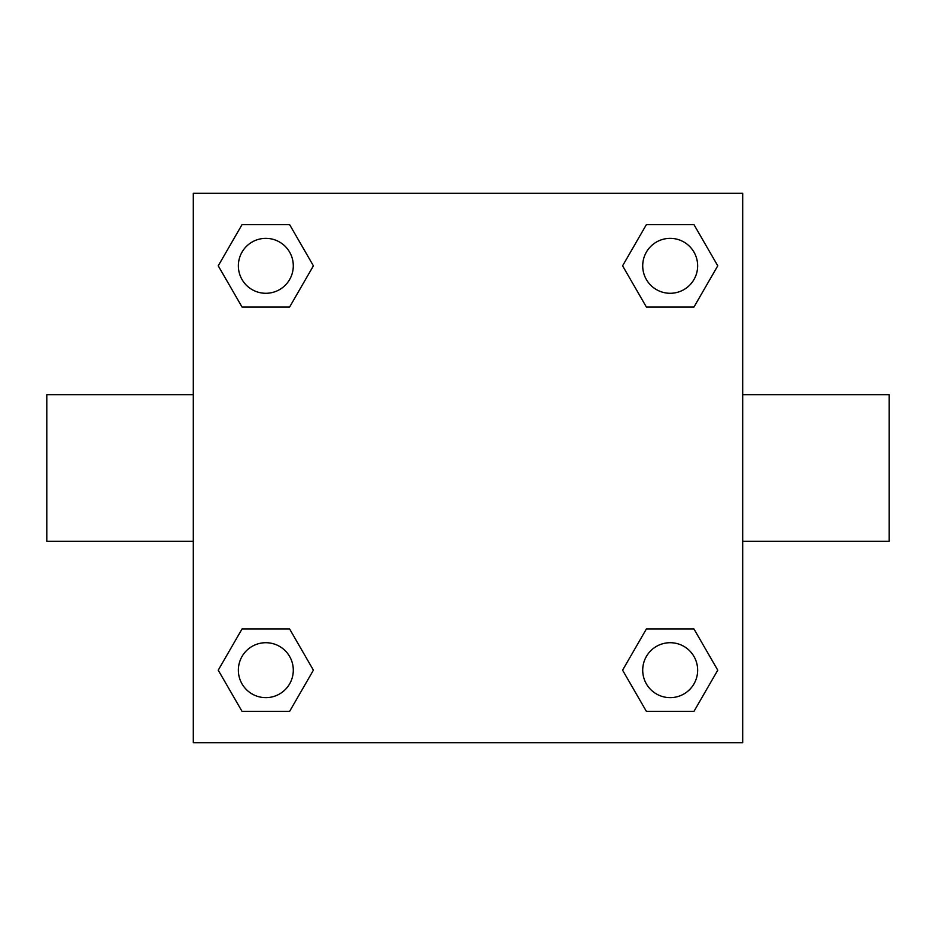 <?xml version="1.0" encoding="UTF-8"?>
<svg xmlns="http://www.w3.org/2000/svg" width="936" height="936" viewBox="0 0 936 936"><rect width="100%" height="100%" fill="white"/><g stroke="black" fill="none" stroke-linecap="round" stroke-linejoin="round"><path stroke-width="1.4" d="M289.61 307.031L242.038 307.031L218.24 265.824L242.038 224.617L289.61 224.617L313.408 265.824L289.61 307.031L242.038 307.031L268.445 307.031M268.445 628.969L289.61 628.969L313.408 670.176L289.61 711.383L242.038 711.383L218.24 670.176L242.038 628.969L289.61 628.969M667.555 307.031L646.39 307.031L622.592 265.824L646.39 224.617L693.962 224.617L717.76 265.824L693.962 307.031L646.39 307.031M646.39 628.969L693.962 628.969L717.76 670.176L693.962 711.383L646.39 711.383L622.592 670.176L646.39 628.969L693.962 628.969L667.555 628.969M742.693 541.254L889.2 541.254L889.2 394.746L742.693 394.746M193.307 394.746L46.8 394.746L46.8 541.254L193.307 541.254M193.307 193.307L742.693 193.307L742.693 742.693L193.307 742.693L193.307 193.307M693.962 711.383L646.39 711.383L693.962 711.383M697.648 670.176A27.472 27.472 0 0 0 656.44 646.39A27.472 27.472 0 0 0 656.44 693.962A27.472 27.472 0 0 0 697.648 670.176M289.61 711.383L242.038 711.383L289.61 711.383M293.296 670.176A27.472 27.472 0 0 0 252.088 646.39A27.472 27.472 0 0 0 252.088 693.962A27.472 27.472 0 0 0 293.296 670.176M646.39 224.617L693.962 224.617L646.39 224.617M697.648 265.824A27.472 27.472 0 0 0 656.44 242.038A27.472 27.472 0 0 0 656.44 289.61A27.472 27.472 0 0 0 697.648 265.824M242.038 224.617L289.61 224.617L242.038 224.617M293.296 265.824A27.472 27.472 0 0 0 252.088 242.038A27.472 27.472 0 0 0 252.088 289.61A27.472 27.472 0 0 0 293.296 265.824"/></g></svg>
